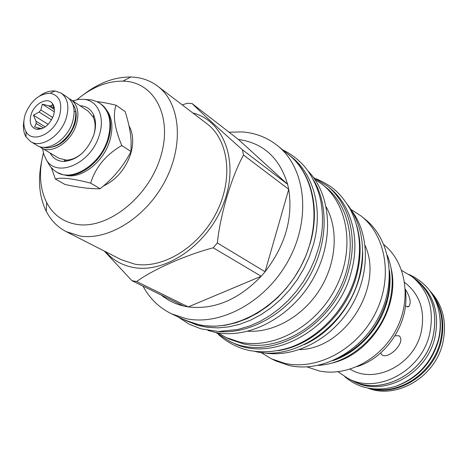 <?xml version="1.0" encoding="UTF-8"?>
<svg xmlns="http://www.w3.org/2000/svg" width="468" height="468" viewBox="0 0 468 468"><rect width="100%" height="100%" fill="white"/><g stroke="black" fill="none" stroke-linecap="round" stroke-linejoin="round"><path stroke-width="0.7" d="M350.052 369.223L351.17 369.808C375.845 384.07 413.969 364.449 421.101 332.496C425.394 311.583 420.241 295.156 405.639 283.21L404.627 282.456M395.027 335.819L398.876 335.731L399.467 336.229C405.867 342.342 388.604 359.822 381.906 354.89L380.677 352.936M405.294 289.177C410.196 296.934 411.384 302.72 408.862 306.528L406.388 306.522L405.446 305.639M401.702 270.498L411.928 276.494C428.688 290.54 434.585 309.717 429.624 334.029C421.317 371.487 376.845 394.623 347.841 378.378L338.007 371.762M411.928 276.494L415.362 279.139C432.052 293.126 437.943 312.191 433.035 336.346C424.809 373.558 380.601 396.501 351.714 380.332L347.841 378.378M349.807 379.367L351.696 380.373C380.607 396.56 424.85 373.593 433.075 336.357C437.99 312.185 432.099 293.103 415.397 279.103L417.222 280.513C433.883 294.477 439.774 313.501 434.889 337.586C426.705 374.692 382.608 397.56 353.755 381.414L351.696 380.373M413.671 277.834L415.397 279.103M396.87 385.919C418.099 378.045 432.005 362.77 438.58 340.096C440.458 332.45 440.92 324.897 439.955 317.427M373.177 388.92C400.807 394.629 433.362 372.066 440.353 341.301C444.307 323.698 441.657 308.19 432.397 294.77M431.256 292.956C441.938 306.657 445.203 322.938 441.043 341.792C433.854 373.733 399.105 396.414 371.048 388.674M429.478 290.435C442.822 304.364 447.262 321.885 442.798 342.985C435.252 377.015 396.507 399.684 368.006 388.159M42.611 148.666L43.846 154.475L46.174 159.494C56.435 178.548 90.839 163.782 99.117 135.714C105.376 117.456 97.97 100.526 84.006 99.356L78.472 99.427L72.698 100.836M50.257 153.182C53.229 158.67 57.915 161.425 64.303 161.448C77.536 159.816 87.335 151.088 93.705 135.27C96.151 127.466 96.121 120.662 93.612 114.853C90.827 109.102 86.317 106.072 80.081 105.768M57.272 172.481L63.081 174.792L69.311 175.319C84.415 174.974 102.387 158.868 108.207 140.113C111.366 129.969 111.39 121.054 108.283 113.361C106.552 109.331 104.054 106.183 100.79 103.925L100.509 103.732M96.121 160.863C100.714 155.809 104.294 150.117 106.862 143.787M106.335 109.676C112.419 117.673 113.508 128.232 109.594 141.365C103.089 162.765 80.584 179.607 65.151 175.161M51.416 167.872L55.37 179.022C61.238 177.156 72.996 178.53 90.634 183.146C95.519 167.292 105.903 154.75 121.785 145.507C114.52 128.209 112.612 114.783 116.064 105.242C108.184 103.317 101.802 102.118 96.917 101.638M55.37 179.022L65.07 184.497C79.578 187.645 91.278 189.049 100.175 188.709L103.826 185.661C115.198 176.062 124.26 164.689 131.005 151.538L131.122 141.283C130.689 132.59 128.7 122.698 125.167 111.606L116.064 105.242M64.327 160.033L64.566 161.442M100.175 188.709L90.634 183.146M131.005 151.538L121.785 145.507M86.229 188.089L92.962 188.627M103.422 186.007C116.181 179.882 125.196 169.398 130.473 154.569C133.86 143.296 133.368 133.702 128.987 125.787M43.419 153.054C38.639 171.838 39.698 188.311 46.607 202.474C53.095 214.783 63.186 222.095 76.875 224.412C107.406 229.548 148.122 197.701 160.454 157.388C173.242 117.129 154.499 81.941 123.64 81.163L122.926 81.134C107.172 81.046 91.863 87.218 77.004 99.666M41.64 161.284C37.703 180.262 39.248 196.946 46.285 211.343C50.936 220.375 57.564 227.132 66.158 231.613L79.893 236.007C108.751 240.833 146.782 216.83 165.456 180.285C184.328 143.811 180.016 102.761 157.657 86.147C150.111 80.49 141.418 77.454 131.578 77.033L130.788 77.004C114.765 76.898 99.052 82.725 83.655 94.495M157.657 86.147L206.926 123.727C228.817 140.037 233.684 178.969 216.21 213.039C198.935 247.186 162.794 269.176 134.766 264.139L121.37 259.746L66.158 231.613M192.798 112.946C223.757 120.732 239.44 161.349 223.956 202.591C208.857 243.922 166.263 273.657 133.708 267.515C122.277 265.432 112.887 260.149 105.534 251.679M104.259 251.023L131.953 280.701L136.656 281.549C152.79 269.685 185.568 255.072 213.209 247.794L217.339 242.939C220.299 214.256 231.654 176.459 243.506 155.031L242.436 149.766C222.628 132.268 201.199 112.572 192.05 103.527L187.335 103.258L182.227 104.885M136.656 281.549L188.247 306.909L185.954 306.517L183.696 306.037L131.953 280.701M277.559 145.671L288.867 154.867C316.169 176.541 322.668 224.921 301.064 266.087C279.688 307.353 234.603 332.391 199.386 324.891L184.918 320.124L171.738 313.911L186.328 318.696C221.873 326.196 267.614 300.579 289.429 258.547C311.472 216.614 305.077 167.509 277.559 145.671C267.304 137.504 255.528 132.924 242.225 131.929L229.016 132.181M213.209 247.794L261.202 276.26L188.247 306.909C214.163 309.991 238.481 299.777 261.202 276.26L265.081 271.756C285.299 245.448 293.179 217.959 288.715 189.294L287.609 184.293C279.612 157.88 263.215 142.933 238.411 139.458L192.05 103.527M171.738 313.911C159.26 307.862 149.684 298.59 142.992 286.106M161.238 295.039C167.743 300.362 175.231 304.03 183.696 306.037M182.421 318.948L194.179 323.68L204.106 325.728L214.543 326.266L225.307 325.254L236.229 322.68L247.104 318.573L257.745 312.981L267.953 305.984L277.536 297.706L286.311 288.276L294.12 277.875L300.807 266.684L306.259 254.92L310.366 242.798C320.44 207.581 311.015 172.306 288.914 154.826L291.856 157.213C313.911 174.663 323.335 209.81 313.338 244.863L309.249 256.932L303.831 268.644L297.18 279.776L289.405 290.125L280.665 299.502L271.124 307.739L260.957 314.695L250.351 320.258L239.511 324.336L228.63 326.886L217.895 327.881L207.494 327.337L197.584 325.289L184.901 320.182M286.726 153.124L288.914 154.826M218.17 331.479C249.198 334.526 285.778 314.438 306.575 281.326C327.413 248.239 329.688 206.569 313.501 179.923M308.155 171.153C331.666 195.197 334.538 241.687 312.677 279.536C290.985 317.48 248.602 339.505 215.134 332.356L207.95 330.455M248.063 331.233C273.815 332.742 303.042 316.187 319.749 289.61C336.469 263.045 338.738 229.531 326.225 206.973M322.434 184.497L325.74 187.177C351.784 207.792 358.494 252.779 338.797 290.634C319.316 328.589 277.331 351.328 243.939 344.027L230.01 339.37L226.161 337.545L240.137 342.213C273.634 349.514 315.812 326.617 335.416 288.446C355.235 250.368 348.549 205.171 322.434 184.497L314.707 179.191M226.161 337.545L218.029 332.883M215.959 332.52L229.414 341.16C270.024 362.94 335.129 325.997 348.8 269.568C357.991 236.428 348.549 202.86 327.097 185.866L329.694 187.972C351.099 204.931 360.535 238.382 351.409 271.387C337.826 327.571 272.967 364.309 232.438 342.582L229.414 341.16M313.484 177.477L327.097 185.866M304.165 344.664C338.095 329.688 363.823 288.797 362.624 251.725M262.606 352.626C292.81 358.617 329.764 340.657 349.883 308.57C370.094 276.535 370.287 235.451 351.807 210.822M299.66 349.584C344.939 348.912 384.111 286.644 365.11 245.53M361.249 216.105L365.186 219.293C390.253 239.16 397.145 281.479 378.957 316.666C360.968 351.948 321.422 372.762 289.435 365.555L276.038 361.015L271.463 358.845L284.913 363.396C317.041 370.615 356.827 349.614 374.956 314.075C393.29 278.624 386.416 236.053 361.249 216.105L350.906 209.377M271.463 358.845L260.916 352.439M332.824 360.682C358.114 352.457 380.385 328.045 387.34 300.503C389.949 290.353 390.663 280.39 389.475 270.621M318.222 365.373C349.292 363.876 381.233 335.965 389.557 302.03C393.711 285.345 392.985 269.808 387.381 255.429M330.841 363.273C370.001 355.534 400.93 306.365 390.95 267.714M307.043 366.894L318.878 370.872C346.946 377.149 381.075 359.336 396.443 329.074C411.986 298.894 405.873 262.285 383.906 244.7M357.289 366.532C387.375 357.283 410.026 321.264 405.341 290.142M242.436 149.766L287.609 184.293L238.411 139.458M217.339 242.939L265.081 271.756L288.715 189.294L243.506 155.031M83.146 152.299C77.729 157.283 72.16 159.892 66.45 160.12L58.781 158.219L39.207 146.425M69.206 98.736L71.194 99.83C77.887 105.007 79.548 113.408 76.179 125.014C70.867 142.313 51.445 154.674 41.055 147.748M71.194 99.83L88.306 111.273L93.348 117.363C95.612 122.61 95.677 128.758 93.524 135.802M42.529 147.221C46.273 147.636 48.789 149.403 59.038 144.062C70.171 135.878 75.746 125.535 75.769 113.045L75.722 111.834L74.143 111.068M39.54 96.028C44.788 92.272 49.918 90.587 54.937 90.973L61.214 93.155L67.433 97.315C74.125 102.498 75.775 110.916 72.382 122.575C67.029 139.944 47.549 152.375 37.159 145.443L30.718 141.64L26.032 136.925C23.511 132.573 22.803 127.214 23.921 120.861M61.214 93.155C67.913 98.35 69.545 106.815 66.105 118.544C60.694 136.03 41.12 148.584 30.718 141.64M25.436 113.841C31.081 100.521 39.33 93.658 50.181 93.267C59.723 95.419 62.794 103.083 59.401 116.257C53.99 134.047 32.345 143.746 26.038 131.648C23.336 126.828 23.131 120.89 25.436 113.841M31.198 114.251C28.993 122.054 30.572 127.027 35.931 129.156C43.372 129.847 49.198 125.406 53.399 115.83C55.037 110.553 54.645 106.365 52.217 103.258C47.256 96.817 34.521 103.574 31.198 114.251M51.544 119.896L39.125 112.068L33.404 115.163L36.001 121.212L36.229 123.493L34.568 126.945L41.71 128.729M45.209 126.898L36.001 121.212M33.404 115.163L48.181 124.365M41.289 128.875L40.815 128.583M43.471 127.951L36.229 123.493M39.125 112.068L40.856 109.939L52.761 117.486M54.399 109.53L48.567 105.774L50.556 105.903L54.3 108.319M48.567 105.774L42.348 104.159L40.856 109.939M54.282 108.172L52.603 104.803L50.556 105.903M42.348 104.159L54.306 111.829M52.767 104.914L53.539 105.411M37.797 128.916L38.598 129.402M277.852 350.678C312.419 345.905 346.952 313.297 356.698 275.067C361.255 257.488 361.237 240.932 356.651 225.406M255.072 351.445C295.092 361.694 347.285 325.617 359.231 276.834C366.052 248.344 362.133 224.248 347.478 204.539M57.558 172.651L56.973 172.318C72.183 182.192 100.193 164.625 107.646 139.745C112.32 123.178 109.851 111.109 100.234 103.539L97.098 101.726L91.991 99.965L84.006 99.356M72.756 104.171C76.617 109.395 77.232 116.304 74.587 124.897C69.124 138.411 60.77 145.981 49.526 147.613M408.862 306.528L407.651 306.996M399.467 336.229L399.134 335.913M56.973 172.318L53.984 170.276L50.181 166.432L46.174 159.494M100.79 103.925L100.234 103.539M52.065 168.556L52.012 169.826M46.607 202.474L46.285 211.343M122.926 81.134L130.788 77.004M66.45 160.12L64.303 161.448M93.348 117.363L93.612 114.853M50.181 93.267L54.937 90.973M26.038 131.648L26.032 136.925M40.622 128.554L35.931 129.156M52.931 105.411L52.217 103.258M389.546 273.815C390.055 282.35 389.195 290.938 386.972 299.584M335.737 359.365C361.436 347.905 378.483 328.103 386.872 299.953M316.269 178.811C331.104 185.626 339.511 191.277 350.269 209.284C360.114 228.577 362.08 250.14 356.177 273.979M218.369 334.45C227.852 342.833 238.259 348.198 249.59 350.544C262.367 352.79 275.441 351.895 288.814 347.864C319.697 337.738 346.887 308.184 356.043 274.482M282.83 149.959C292.447 154.633 300.485 161.15 306.938 169.51C313.449 178.53 318.029 188.838 320.679 200.415C323.698 216.561 323.019 232.356 318.649 247.794M177.881 316.807L189.107 324.172L200.977 328.858L218.334 331.484L237.779 329.536L250.047 325.845L260.284 321.27L270.176 315.432L279.583 308.418L288.37 300.327L296.384 291.271L303.504 281.397L309.623 270.861L314.631 259.822L318.462 248.455M409.114 274.488C421.218 280.215 429.729 288.358 434.649 298.9C439.294 307.593 442.348 323.874 438.422 339.411M344.817 376.711C349.649 380.829 355.072 384.012 361.08 386.264C372.218 389.891 383.742 389.914 395.647 386.334C417.327 378.191 431.566 362.624 438.37 339.622"/></g></svg>
